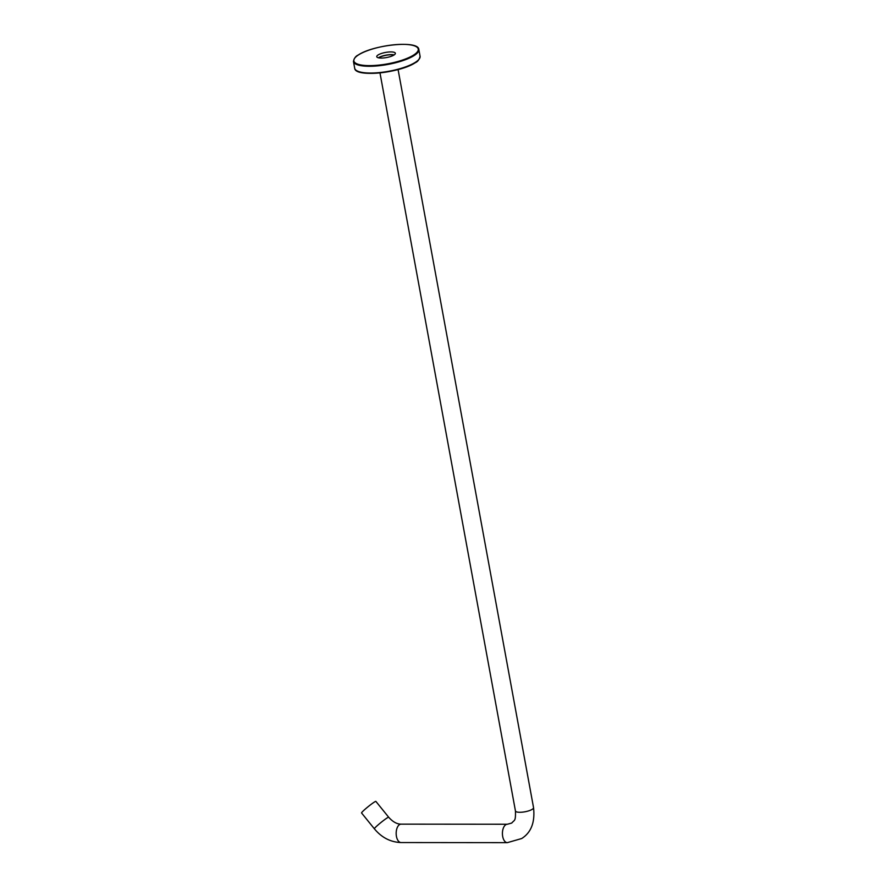 <?xml version="1.0" encoding="UTF-8"?>
<svg xmlns="http://www.w3.org/2000/svg" width="887" height="887" viewBox="0 0 887 887"><rect width="100%" height="100%" fill="white"/><g stroke="black" fill="none" stroke-linecap="round" stroke-linejoin="round"><path stroke-width="1.33" d="M378.405 57.788A9.458 2.606 169.6 0 1 378.561 57.688A9.458 2.606 169.6 0 1 394.194 54.894M378.062 54.983A9.458 2.606 -10.4 0 0 376.753 56.69A9.458 2.606 -10.4 0 0 383.794 57.932A9.458 2.606 -10.4 0 0 394.039 54.994A9.458 2.606 -10.4 0 0 395.358 53.275A9.458 2.606 -10.4 0 0 388.318 52.045A9.458 2.606 -10.4 0 0 378.062 54.983M394.094 54.961A9.668 2.661 -10.4 0 0 378.527 57.821M374.369 828.802A9.203 0.754 141.1 0 1 378.816 824.289A9.203 0.754 141.1 0 1 386.976 818.036A9.203 0.754 141.1 0 1 388.683 817.237L375.877 801.393A9.203 0.754 141.1 0 0 374.17 802.192A9.203 0.754 141.1 0 0 366.009 808.445A9.203 0.754 141.1 0 0 361.563 812.969L374.369 828.802C381.676 837.605 390.579 842.184 401.09 842.55L507.342 842.65L521.678 838.537C531.18 832.538 535.138 822.238 533.542 807.625L398.086 69.574M415.449 62.267A33.229 9.136 -10.4 0 0 420.072 56.247C419.329 59.551 417.733 61.702 415.293 62.7C400.702 72.767 355.066 77.79 354.7 68.244A33.229 9.136 -10.4 0 0 379.436 72.59A33.229 9.136 -10.4 0 0 415.449 62.267M420.072 56.247L418.83 49.472A33.229 9.136 169.6 0 1 414.207 55.493A33.229 9.136 169.6 0 1 378.195 65.815A33.229 9.136 169.6 0 1 353.458 61.469L354.7 68.244M413.686 55.016A32.719 8.992 -10.4 0 0 402.643 44.35A32.719 8.992 -10.4 0 0 358.426 54.961A32.719 8.992 -10.4 0 0 369.469 65.627A32.719 8.992 -10.4 0 0 413.686 55.016M415.105 62.755A32.719 8.992 169.6 0 1 383.827 72.412A32.719 8.992 169.6 0 1 356.829 70.738M388.683 817.237C392.797 821.861 396.944 824.156 401.101 824.145L507.353 824.245A9.203 4.934 90.1 0 0 505.745 824.744A9.203 4.934 90.1 0 0 502.485 834.966A9.203 4.934 90.1 0 0 507.342 842.65M507.353 824.245L511.744 823.047C514.604 819.566 515.713 821.761 515.447 810.951A9.203 2.528 -10.4 0 0 522.299 812.159A9.203 2.528 -10.4 0 0 532.267 809.299A9.203 2.528 -10.4 0 0 533.542 807.625M401.101 824.145A9.203 4.934 90.1 0 0 399.494 824.644A9.203 4.934 90.1 0 0 396.234 834.867A9.203 4.934 90.1 0 0 401.09 842.55M418.83 49.472C418.464 39.915 372.828 44.938 358.237 55.016C355.765 56.047 354.168 58.198 353.458 61.469M515.447 810.951L379.98 72.9"/></g></svg>
